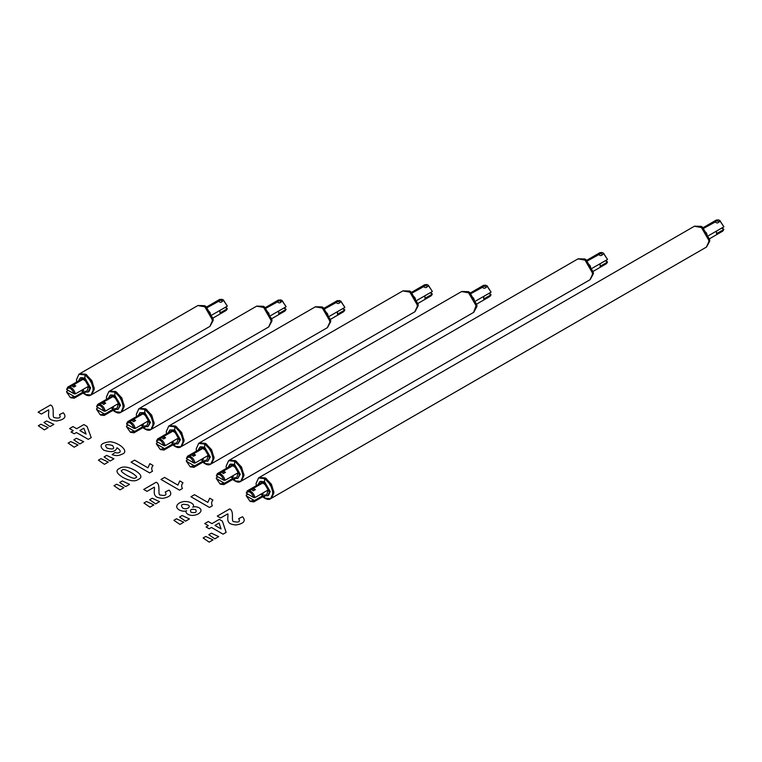 <?xml version="1.0" encoding="UTF-8"?>
<svg xmlns="http://www.w3.org/2000/svg" width="762" height="762" viewBox="0 0 762 762"><rect width="100%" height="100%" fill="white"/><g stroke="black" fill="none" stroke-linecap="round" stroke-linejoin="round"><path stroke-width="1.14" d="M259.432 477.364L694.373 226.257L701.402 227.505L708.831 240.344L708.898 241.583L706.403 247.098L271.462 498.205L273.958 492.7L271.462 484.308L265.452 477.965L259.375 477.403M694.439 226.219L700.516 226.781L706.536 233.124L709.031 241.516L706.469 247.059M694.506 226.181L701.24 226.362L702.497 227.19L709.651 239.554L709.746 241.097L706.536 247.021M258.051 484.67L259.661 481.841L263.681 482.241L269.367 492.09L267.7 495.767L264.452 495.757M259.661 481.841L260.518 481.346L264.538 481.746L270.224 491.595L268.557 495.281L267.7 495.767M256.299 485.68L256.099 483.441L258.566 477.984L264.538 478.574C275.415 484.318 275.415 504.873 264.538 498.053L262.7 496.767M256.175 484.775L256.089 483.365L258.585 477.86L264.595 478.45L270.615 484.803L273.11 493.185L270.615 498.7L264.595 498.1L263.376 497.291M258.585 477.86L265.319 478.031L266.586 478.869L273.729 491.233L273.825 492.766L270.615 498.7M701.459 227.543L708.831 240.306M702.526 227.209L709.651 239.554M266.633 478.907L273.729 491.204M719.899 220.609L723.9 226.819L719.576 220.399L718.385 219.875L716.909 220.723L719.166 221.99M719.147 221.618C718.004 223.276 716.709 223.39 715.261 221.971L703.802 228.276M715.261 221.971L716.909 220.723M709.536 238.754L722.786 231.096L723.9 229.438L716.499 233.677L716.499 231.162L723.9 226.819L708.65 235.591M718.385 219.875L716.318 220.047L703.116 227.676M722.214 227.809L723.9 229.438L721.652 228.133M246.25 493.195L253.803 497.557L254.975 497.586C254.013 494.062 252.174 491.747 249.46 490.642L247.317 490.861L246.25 493.195C248.764 490.414 251.289 491.871 253.803 497.557L253.803 497.557M247.964 494.119L246.212 495.138L246.25 495.824L249.974 501.215L254.975 500.205L253.794 501.91L266.814 494.386M246.25 495.824L253.803 500.177M250.288 501.406L253.794 501.91M253.127 497.176L251.45 496.214M249.46 490.642L251.45 489.499L253.136 490.709L255.403 489.671L253.727 488.471L251.422 489.623M261.833 493.681L263.071 494.395L262.928 493.062L254.975 497.586L268.053 490.004L266.881 494.357M263.071 494.395L262.928 495.576L260.737 494.309M262.928 495.576L254.975 500.205M253.108 488.537L262.528 483.089C265.252 484.146 267.1 486.451 268.053 490.004M260.423 483.298L262.528 483.089M241.525 480.927L590.036 279.711L592.531 274.206L592.465 272.958L585.035 260.118L578.006 258.87L229.495 460.086L235.515 460.677L241.525 467.03L244.021 475.412L241.468 480.955M578.072 258.842L584.149 259.394L590.169 265.748L592.655 274.13L590.102 279.673M578.139 258.804L584.873 258.975L586.13 259.813L593.284 272.167L593.379 273.71L590.169 279.635M228.114 467.382L229.724 464.563L233.744 464.953L239.43 474.802L237.773 478.488L234.515 478.469M229.724 464.563L230.581 464.068L234.601 464.468L240.287 474.316L237.773 478.488M226.362 468.392L226.162 466.163L228.638 460.696L234.601 461.286C245.478 467.03 245.478 487.585 234.601 480.774L232.762 479.479M226.238 467.525L226.152 466.087L228.648 460.572L234.658 461.172L240.678 467.516L243.173 475.907L240.678 481.413L234.667 480.822L233.41 479.993M228.648 460.572L235.382 460.753L236.649 461.591L243.792 473.954L243.897 475.488L240.678 481.413M585.064 260.147L592.455 272.891M586.13 259.813L593.284 272.167M236.649 461.591L243.792 473.916M603.533 253.232L607.533 259.432L603.209 253.022L602.009 252.498L600.542 253.346L602.799 254.603M602.771 254.241C601.628 255.889 600.342 256.013 598.894 254.584L587.426 260.899M598.894 254.584L600.542 253.346M593.169 271.367L606.419 263.719L607.533 262.052L600.123 266.29L600.123 263.785L607.533 259.432L592.274 268.205M602.009 252.498L599.942 252.67L586.74 260.29M605.847 260.423L607.533 262.052L605.285 260.756M169.564 425.558L175.641 426.11L181.661 432.464L184.147 440.846L181.594 446.389M181.661 446.351L414.861 311.753L417.357 306.248L417.29 305L409.861 292.16L402.831 290.913L169.631 425.52M402.898 290.874L408.975 291.436L414.995 297.78L417.481 306.172L414.928 311.715M402.965 290.836L409.699 291.017L410.956 291.856L418.109 304.209L418.205 305.752L414.995 311.677M168.24 432.816L169.859 429.987L173.879 430.387L179.565 440.236L177.898 443.922L174.641 443.903M169.859 429.987L174.727 429.901L180.413 439.75L177.898 443.922M166.497 433.826L166.287 431.597L168.764 426.129L174.727 426.72C185.604 432.464 185.604 453.019 174.727 446.208L172.898 444.913M166.373 432.959L166.287 431.521L168.773 426.006L174.793 426.606L180.804 432.949L183.299 441.341L180.804 446.846L174.793 446.256L173.593 445.465M168.773 426.006L175.517 426.187L176.774 427.025L183.928 439.388L184.023 440.922L180.804 446.846M409.861 292.16L417.281 304.933M410.956 291.856L418.1 304.181M176.803 427.044L183.928 439.388M428.358 285.264L432.359 291.475L428.034 285.064L426.834 284.54L425.367 285.388L427.625 286.645M427.596 286.274C426.453 287.931 425.167 288.046 423.72 286.626L412.252 292.941M423.72 286.626L425.367 285.388M417.986 303.409L431.244 295.751L432.359 294.094L424.948 298.333L424.948 295.818L432.359 291.475L417.1 300.247M426.834 284.54L424.767 284.712L411.566 292.332M430.673 292.465L432.359 294.094L430.111 292.789M156.439 441.35L163.992 445.713L165.173 445.732C164.211 442.208 162.363 439.893 159.649 438.798L157.515 439.007L156.439 441.35C158.963 438.569 161.477 440.017 163.992 445.713L163.992 445.713M158.153 442.265L156.4 443.293L156.439 443.97L160.163 449.37L165.173 448.351L163.992 450.056L177.003 442.541M156.439 443.97L163.992 448.332M160.487 449.551L163.992 450.056M163.316 445.322L161.649 444.37M159.649 438.798L161.639 437.645L163.325 438.855L165.592 437.826L163.916 436.626L161.62 437.779M172.031 441.836L173.26 442.541L173.126 441.208L165.173 445.732L178.241 438.15L177.07 442.503M173.26 442.541L173.126 443.722L170.926 442.455M173.126 443.722L165.173 448.351M163.297 436.683L172.717 431.235C175.451 432.292 177.289 434.597 178.241 438.15M170.612 431.444L172.717 431.235M199.558 442.798L461.582 291.56L468.601 292.808L476.04 305.648L473.612 312.401L211.598 463.639L214.084 458.133L211.598 449.742L205.578 443.398L199.501 442.836M461.639 291.522L467.725 292.084L473.735 298.437L476.231 306.819L473.669 312.363M461.705 291.494L468.449 291.665L469.706 292.503L476.86 304.857L476.955 306.4L473.735 312.325M198.177 450.094L199.787 447.275L203.816 447.675L209.493 457.524L207.835 461.2L204.578 461.191M199.787 447.275L200.644 446.78L204.664 447.18L210.35 457.029L207.835 461.2M196.425 451.114L196.225 448.875L198.701 443.417L204.664 444.008C215.541 449.751 215.541 470.306 204.664 463.487L202.835 462.201M196.301 450.237L196.215 448.799L198.711 443.293L204.73 443.884L210.741 450.237L213.236 458.619L210.741 464.134L204.73 463.534L203.502 462.725M198.711 443.293L205.445 443.465L206.712 444.303L213.865 456.667L213.96 458.2L210.741 464.134M468.63 292.837L476.031 305.619M469.754 292.541L476.85 304.8M206.712 444.303L213.855 456.638M487.108 285.921L491.099 292.132L486.775 285.712L485.584 285.188L484.108 286.036L486.375 287.188M486.347 286.931C485.203 288.579 483.908 288.703 482.47 287.274L471.002 293.589M482.47 287.274L484.108 286.036M476.736 304.057L489.995 296.408L491.099 294.742L483.699 298.98L483.699 296.475L491.099 292.132L475.85 300.895M485.584 285.188L483.518 285.359L470.316 292.979M489.414 293.113L491.099 294.742L488.861 293.437M186.376 458.629L193.929 462.991L195.11 463.02C194.139 459.496 192.3 457.181 189.586 456.076L187.452 456.295L186.376 458.629C188.9 455.847 191.414 457.305 193.929 462.991L193.929 462.991M188.09 459.553L186.338 460.572L186.376 461.248L190.1 466.649L195.11 465.639L193.929 467.344L206.94 459.819M186.376 461.248L193.929 465.611M190.424 466.839L193.929 467.344M193.253 462.61L191.576 461.648M189.586 456.076L191.576 454.933L193.262 456.143L195.529 455.105L193.853 453.904L191.557 455.057M201.968 459.115L203.197 459.829L203.063 458.495L195.11 463.02L208.178 455.438L207.007 459.791M203.197 459.829L203.063 461.01L200.863 459.743M203.063 461.01L195.11 465.639M193.234 453.971L202.654 448.523C205.388 449.58 207.226 451.885 208.178 455.438M200.549 448.732L202.654 448.523M216.313 475.917L223.866 480.279L225.038 480.298C224.076 476.774 222.237 474.459 219.523 473.364L217.389 473.573L216.313 475.917C218.837 473.135 221.351 474.583 223.866 480.279L223.866 480.279M218.027 476.831L216.275 477.86L216.313 478.536L220.037 483.937L225.038 482.918L223.857 484.622L236.877 477.107M216.313 478.536L223.866 482.898M220.351 484.118L223.857 484.622M223.19 479.889L221.513 478.936M219.523 473.364L221.513 472.211L223.199 473.421L225.466 472.392L223.79 471.192L221.494 472.345M231.896 476.402L233.134 477.117L233.001 475.783L225.038 480.298L238.115 472.726L236.944 477.069M233.134 477.117L233.001 478.288L230.8 477.022M233.001 478.288L225.038 482.918M223.171 471.249L232.591 465.801C235.315 466.858 237.163 469.163 238.115 472.726M230.486 466.011L232.591 465.801M109.757 390.954L256.584 306.181L263.614 307.429L271.043 320.269L271.11 321.507L268.624 327.012L121.787 411.794L124.282 406.279L121.787 397.897L115.767 391.544L109.69 390.992M256.651 306.143L262.728 306.695L268.748 313.049L271.243 321.431L268.681 326.984M256.718 306.105L263.452 306.286L264.709 307.115L271.863 319.478L271.967 321.021L268.748 326.946M108.375 398.25L109.985 395.43L114.005 395.821L119.691 405.67L118.024 409.356L114.776 409.337M109.985 395.43L110.833 394.935L114.852 395.335L120.539 405.184L118.024 409.356M106.623 399.259L106.423 397.031L108.89 391.563L114.852 392.154C125.73 397.907 125.73 418.452 114.852 411.642L113.024 410.347M106.499 398.393L106.413 396.954L108.899 391.439L114.919 392.039L120.939 398.393L123.425 406.775L120.939 412.28L114.919 411.69L113.719 410.899M108.899 391.439L115.643 391.62L116.9 392.459L124.054 404.822L124.149 406.356L120.939 412.28M263.614 307.429L271.043 320.231M264.709 307.115L271.863 319.478M116.957 392.497L124.054 404.822M271.748 318.668L285.007 311.02L286.112 309.353L283.864 308.058M282.121 300.533L286.112 306.743L278.711 311.087L278.711 313.592L286.112 309.353L284.426 307.724M270.862 315.506L286.112 306.734L281.788 300.323L278.53 299.971L265.328 307.6M281.359 301.542C280.216 303.2 278.921 303.314 277.473 301.895L279.121 300.647L281.378 301.914M277.473 301.895L266.014 308.2M280.597 299.799L279.121 300.647M96.574 406.784L104.127 411.147L105.299 411.166C104.337 407.641 102.499 405.327 99.784 404.231L97.641 404.441L96.574 406.784C99.089 404.003 101.603 405.451 104.127 411.147L104.127 411.147M98.288 407.699L96.536 408.727L96.574 409.404L100.298 414.804L105.299 413.785L104.118 415.49L117.138 407.975M96.574 409.404L104.127 413.766M100.613 414.985L104.118 415.49M103.451 410.756L101.775 409.804M99.784 404.231L101.765 403.079L103.451 404.289L105.718 403.26L104.051 402.06L101.746 403.212M112.157 407.27L113.386 407.984L113.252 406.651L105.299 411.166L118.377 403.593L117.196 407.937M113.386 407.984L113.252 409.156L111.061 407.889M113.252 409.156L105.299 413.785M103.422 402.117L112.843 396.669C115.576 397.726 117.415 400.04 118.377 403.593M110.747 396.878L112.843 396.669M91.85 394.506L209.855 326.412L212.35 320.907L212.284 319.659L204.854 306.819L197.825 305.572L79.82 373.666L85.839 374.266L91.85 380.609L94.345 389.001L91.783 394.545M197.891 305.533L203.968 306.095L209.988 312.449L212.474 320.831L209.921 326.374M197.958 305.495L204.692 305.676L205.95 306.514L213.103 318.868L213.198 320.411L209.988 326.336M78.438 380.962L80.048 378.142L84.068 378.543L89.754 388.391L88.087 392.068L84.839 392.059M80.048 378.142L80.896 377.647L84.925 378.047L90.602 387.896L88.944 391.582L88.087 392.068M76.686 381.972L76.486 379.743L78.953 374.285L84.925 374.875C95.802 380.619 95.802 401.174 84.925 394.354L83.087 393.068M76.562 381.133L76.476 379.667L78.972 374.161L84.982 374.752L91.002 381.105L93.488 389.487L91.002 395.002L84.982 394.402L83.763 393.592M78.972 374.161L85.706 374.332L86.963 375.171L94.117 387.534L94.212 389.068L91.002 395.002M204.883 306.838L212.284 319.659M205.978 306.534L213.093 318.802M86.963 375.171L94.107 387.467M212.989 318.068L226.238 310.41L227.352 308.753L225.104 307.448M223.352 299.923L227.352 306.133L219.942 310.477L219.942 312.992L227.352 308.753L225.666 307.124M212.103 314.906L227.352 306.133L223.028 299.723L219.761 299.371L206.559 306.991M222.59 300.933C221.447 302.59 220.161 302.714 218.713 301.285L220.361 300.047L222.628 301.2M218.713 301.285L207.245 307.6M221.828 299.199L220.361 300.047M66.637 389.496L74.19 393.859L75.362 393.887C74.4 390.363 72.561 388.048 69.847 386.944L67.704 387.163L66.637 389.496C69.151 386.715 71.676 388.172 74.19 393.859L74.19 393.859M68.351 390.42L66.599 391.439L66.637 392.116L70.361 397.516L75.362 396.507L74.181 398.212L87.201 390.687M66.637 392.116L74.19 396.478M70.675 397.707L74.181 398.212M73.514 393.478L71.838 392.516M69.847 386.944L71.838 385.801L73.514 387.01L75.79 385.972L74.114 384.772L71.809 385.924M82.22 389.982L83.458 390.696L83.315 389.363L75.362 393.887L88.44 386.305L87.259 390.658M83.458 390.696L83.315 391.878L81.124 390.611M83.315 391.878L75.362 396.507M73.495 384.839L82.906 379.39C85.639 380.448 87.487 382.753 88.44 386.305M80.81 379.6L82.906 379.39M138.303 415.538L139.922 412.709L143.942 413.109L149.628 422.958L147.961 426.634L144.704 426.625M139.922 412.709L144.79 412.613L150.476 422.462L147.961 426.634M136.56 416.547L136.36 414.309L138.827 408.851L144.79 409.442C155.667 415.185 155.667 435.74 144.79 428.92L142.961 427.634M136.436 415.671L136.35 414.233L138.836 408.727L144.856 409.318L150.866 415.671L153.362 424.053L150.866 429.568L144.856 428.968L143.627 428.158M138.836 408.727L145.58 408.908L146.837 409.737L153.991 422.1L154.086 423.643L150.866 429.568M139.627 408.27L145.704 408.832L151.724 415.176L154.21 423.567L151.657 429.111M139.694 408.232L315.335 306.829L322.364 308.077L329.794 320.916L329.86 322.155L327.365 327.67L151.724 429.073M315.401 306.791L321.478 307.353L327.498 313.696L329.984 322.088L327.431 327.631M315.468 306.753L322.202 306.934L323.459 307.762L330.613 320.126L330.708 321.669L327.498 327.593M146.837 409.737L153.991 422.1M322.421 308.115L329.784 320.85M323.488 307.781L330.603 320.097M330.489 319.326L343.748 311.668L344.862 310.01L342.614 308.705M340.862 301.18L344.862 307.391L337.452 311.734L337.452 314.249L344.862 310.01L343.176 308.381M329.603 316.163L344.862 307.391L340.538 300.971L337.271 300.619L324.069 308.248M340.1 302.19C338.957 303.848 337.671 303.962 336.223 302.543L337.871 301.295L340.128 302.562M336.223 302.543L324.755 308.848M339.338 300.447L337.871 301.295M126.511 424.072L134.064 428.425L135.236 428.454C134.274 424.929 132.436 422.615 129.721 421.51L127.578 421.729L126.511 424.072C129.026 421.281 131.54 422.739 134.064 428.425L134.064 428.425M128.226 424.986L126.463 426.006L126.511 426.691L130.235 432.083L135.236 431.073L134.055 432.778L147.076 425.263M126.511 426.691L134.064 431.044M130.55 432.273L134.055 432.778M133.379 428.044L131.712 427.082M129.721 421.51L131.702 420.367L133.388 421.577L135.655 420.538L133.988 419.338L131.683 420.491M142.094 424.548L143.323 425.263L143.189 423.929L135.236 428.454L148.314 420.872L147.133 425.225M143.323 425.263L143.189 426.444L140.999 425.177M143.189 426.444L135.236 431.073M133.36 419.405L142.78 413.957C145.513 415.014 147.352 417.319 148.314 420.872M140.684 414.166L142.78 413.957M211.912 523.637L208.264 521.532L204.73 523.57L208.378 525.675L206.102 526.99L209.179 528.761L211.455 527.447L223.066 534.152L226.133 532.381L222.371 521.132L219.313 519.36L211.912 523.637M221.066 528.923L214.979 525.409L219.104 523.037L221.066 528.923M205.75 536.467L213.017 539.896L209.15 542.125L203.13 537.982L205.75 536.467M211.426 533.19L218.684 536.619L214.827 538.848L208.807 534.695L211.426 533.19M217.284 516.103L220.58 518.008L227.733 513.883C228.638 513.817 226.705 520.275 228.724 522.189C229.162 523.57 231.534 524.504 235.839 524.999C243.907 523.646 246.145 520.894 242.554 516.76L238.687 518.598C240.487 521.684 238.906 522.703 233.953 521.656C230.553 522.084 234.734 510.969 229.695 508.94L217.284 516.103M182.175 515.512L189.443 518.932L185.585 521.16L179.565 517.017L182.175 515.512M186.661 510.692C183.871 512.597 190.205 518.027 198.377 513.874C205.426 509.159 196.52 505.463 192.7 507.206C196.634 504.558 187.014 498.71 179.27 503.091C171.831 507.987 182.518 512.874 186.661 510.692M195.653 509.654C197.082 512.264 195.558 513.14 191.081 512.302C189.557 509.654 191.081 508.768 195.653 509.654M187.919 504.93C191.919 506.673 186.29 510.464 182.613 507.949C180.175 504.558 181.937 503.549 187.919 504.93M194.481 494.7L190.938 496.748L209.493 507.463L212.369 505.797C211.207 503.711 211.388 501.796 212.931 500.053L209.721 498.205L207.816 502.396L194.481 494.7M176.498 518.789L183.766 522.208L179.908 524.437L173.888 520.294L176.498 518.789M143.704 489.452L147.028 491.366L154.219 487.213C155.124 487.147 153.181 493.643 155.21 495.567C155.658 496.957 158.039 497.9 162.373 498.396C170.488 497.034 172.736 494.271 169.126 490.109L165.24 491.966C167.04 495.062 165.459 496.081 160.477 495.033C157.058 495.462 161.258 484.289 156.191 482.241L143.704 489.452M164.554 477.412L161.001 479.46L179.556 490.176L182.432 488.518C181.27 486.423 181.451 484.508 182.994 482.775L179.784 480.917L177.879 485.108L164.554 477.412M146.561 501.501L153.829 504.93L149.971 507.159L143.951 503.015L146.561 501.501M152.238 498.224L159.506 501.653L155.648 503.882L149.628 499.739L152.238 498.224M122.311 480.946L129.578 484.365L125.711 486.594L119.691 482.451L122.311 480.946M138.398 479.374C142.608 477.517 141.494 474.536 135.045 470.43C128.13 466.677 122.949 466.02 119.491 468.468C115.272 470.316 116.395 473.307 122.863 477.422C129.988 481.155 135.16 481.813 138.398 479.374M135.531 477.717C135.045 479.031 132.093 478.203 126.644 475.24C121.463 472.059 120.034 470.345 122.358 470.116C122.834 468.801 125.787 469.63 131.226 472.592C136.427 475.783 137.855 477.488 135.531 477.717M116.634 484.222L123.901 487.642L120.034 489.871L114.024 485.727L116.634 484.222M134.617 460.134L131.064 462.182L149.619 472.897L152.495 471.23C151.333 469.144 151.524 467.23 153.057 465.487L149.847 463.639L147.942 467.83L134.617 460.134M101.022 458.667L108.29 462.086L104.423 464.315L98.412 460.172L101.022 458.667M106.699 455.39L113.957 458.81L110.099 461.039L104.08 456.895L106.699 455.39M115.167 452.428L112.119 454.619C115.7 456 118.958 455.867 121.891 454.219C130.007 451.799 119.386 442.579 110.166 441.722C100.803 442.884 98.66 445.703 103.737 450.18C111.262 452.695 115.691 451.876 116.996 447.732C124.339 452.647 117.015 453.714 115.167 452.428M112.424 445.427C115.148 448.923 113.357 449.837 107.071 448.151C104.032 444.646 105.813 443.741 112.424 445.427M76.438 438.293L83.706 441.712L79.848 443.941L73.828 439.798L76.438 438.293M76.705 428.72L72.99 426.577L69.561 428.558L73.276 430.701L71.066 431.978L74.2 433.788L76.419 432.511L88.259 439.35L91.23 437.636L87.02 426.377L83.896 424.577L76.705 428.72M86.049 434.111L79.839 430.53L83.839 428.225L86.049 434.111M70.771 441.569L78.029 444.989L74.171 447.218L68.151 443.074L70.771 441.569M40.919 424.234L48.187 427.653L44.32 429.882L38.31 425.739L40.919 424.234M46.596 420.957L53.864 424.377L49.997 426.606L43.977 422.462L46.596 420.957M38.1 412.156L41.386 414.052L48.539 409.918C49.444 409.851 47.473 416.29 49.482 418.205C49.911 419.576 52.273 420.51 56.559 420.995C64.618 419.624 66.865 416.881 63.303 412.766L59.446 414.604C61.217 417.681 59.636 418.7 54.702 417.662C51.311 418.09 55.54 407.003 50.521 404.984L38.1 412.156M264.538 481.746L264.538 478.574M264.538 494.881L264.538 498.053M253.736 490.795L253.727 488.471M234.601 464.468L234.601 461.286M234.601 477.593L234.601 480.774M174.727 429.901L174.727 426.72M174.727 443.027L174.727 446.208M163.925 438.941L163.916 436.626M204.664 447.18L204.664 444.008M204.664 460.315L204.664 463.487M193.862 456.228L193.853 453.904M223.799 473.507L223.79 471.192M114.852 395.335L114.852 392.154M114.852 408.461L114.852 411.642M104.051 404.384L104.051 402.06M84.925 378.047L84.925 374.875M84.925 391.182L84.925 394.354M74.124 387.096L74.114 384.772M144.79 412.613L144.79 409.442M144.79 425.748L144.79 428.92M133.988 421.662L133.988 419.338M720.138 220.742L719.576 220.409M249.974 501.215L250.536 501.548M247.393 490.814L260.48 483.26M603.771 253.355L603.209 253.022M428.587 285.398L428.025 285.064M160.172 449.37L160.734 449.704M157.582 438.969L170.669 431.416M487.337 286.045L486.775 285.712M190.1 466.649L190.662 466.982M187.519 456.248L200.606 448.694M220.037 483.937L220.599 484.27M217.456 473.535L230.543 465.982M282.35 300.666L281.788 300.333M100.298 414.804L100.86 415.138M97.717 404.403L110.795 396.85M223.59 300.057L223.028 299.723M70.361 397.516L70.923 397.85M67.78 387.115L80.867 379.562M341.09 301.314L340.528 300.98M130.235 432.083L130.797 432.416M127.654 421.681L140.732 414.128"/></g></svg>
